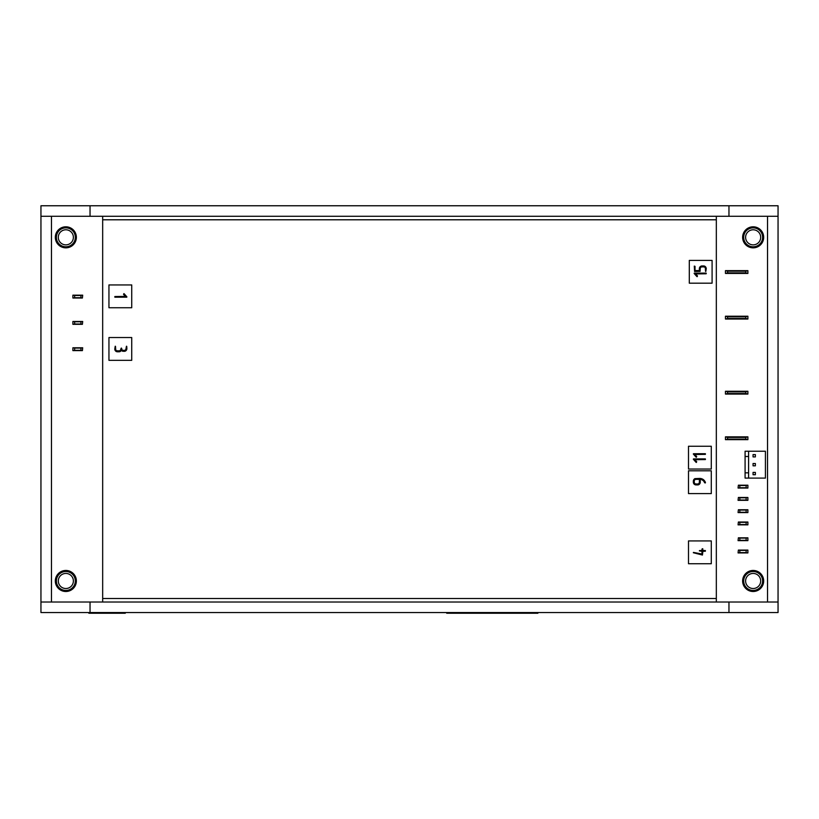 <?xml version="1.0" encoding="UTF-8"?>
<svg xmlns="http://www.w3.org/2000/svg" width="819" height="819" viewBox="0 0 819 819"><rect width="100%" height="100%" fill="white"/><g stroke="black" fill="none" stroke-linecap="round" stroke-linejoin="round"><path stroke-width="1.23" d="M728.961 216.288L728.961 205.764L778.05 205.764L778.05 216.288L40.95 216.288L40.95 602.016L778.05 602.016L778.05 216.288M40.95 216.288L40.95 205.764L90.039 205.764L90.039 216.288M728.961 205.764L90.039 205.764M90.039 602.016L90.039 612.54L40.95 612.54L40.95 602.016M778.05 602.016L778.05 612.54L728.961 612.54L728.961 602.016M90.039 612.54L728.961 612.54M51.474 216.288L51.474 602.016L51.474 216.288M767.526 602.016L767.526 216.288L767.526 602.016M75.317 237.326A9.47 9.47 0 0 0 61.118 229.125A9.47 9.47 0 0 0 61.118 245.526A9.47 9.47 0 0 0 75.317 237.326M73.382 237.326A7.535 7.535 0 0 0 62.08 230.794A7.535 7.535 0 0 0 62.08 243.857A7.535 7.535 0 0 0 73.382 237.326M76.372 237.326A10.524 10.524 0 0 0 60.586 228.214A10.524 10.524 0 0 0 60.586 246.437A10.524 10.524 0 0 0 76.372 237.326M762.622 237.326A9.47 9.47 0 0 0 748.423 229.125A9.47 9.47 0 0 0 748.423 245.526A9.47 9.47 0 0 0 762.622 237.326M760.687 237.326A7.535 7.535 0 0 0 749.385 230.794A7.535 7.535 0 0 0 749.385 243.857A7.535 7.535 0 0 0 760.687 237.326M763.677 237.326A10.524 10.524 0 0 0 747.89 228.214A10.524 10.524 0 0 0 747.89 246.437A10.524 10.524 0 0 0 763.677 237.326M75.317 580.978A9.47 9.47 0 0 0 61.118 572.778A9.47 9.47 0 0 0 61.118 589.178A9.47 9.47 0 0 0 75.317 580.978M73.382 580.978A7.535 7.535 0 0 0 62.08 574.447A7.535 7.535 0 0 0 62.08 587.51A7.535 7.535 0 0 0 73.382 580.978M76.372 580.978A10.524 10.524 0 0 0 60.586 571.867A10.524 10.524 0 0 0 60.586 590.089A10.524 10.524 0 0 0 76.372 580.978M762.622 580.978A9.47 9.47 0 0 0 748.423 572.778A9.47 9.47 0 0 0 748.423 589.178A9.47 9.47 0 0 0 762.622 580.978M760.687 580.978A7.535 7.535 0 0 0 749.385 574.447A7.535 7.535 0 0 0 749.385 587.51A7.535 7.535 0 0 0 760.687 580.978M763.677 580.978A10.524 10.524 0 0 0 747.89 571.867A10.524 10.524 0 0 0 747.89 590.089A10.524 10.524 0 0 0 763.677 580.978M745.085 472.829L745.085 478.091L748.597 478.091L748.597 472.829L745.085 472.829L745.085 456.49L748.597 456.49L748.597 451.228L745.085 451.228L745.085 456.49M748.597 472.829L748.597 456.49M748.597 478.091L765.427 478.091L765.427 451.228L748.597 451.228M755.364 472.409L755.364 474.723L753.05 474.723L753.05 472.409L755.364 472.409M755.364 463.503L755.364 465.816L753.05 465.816L753.05 463.503L755.364 463.503M755.364 454.596L755.364 456.91L753.05 456.91L753.05 454.596L755.364 454.596M738.369 552.927L739.823 552.62L739.823 550.388L738.369 550.081L738.073 552.927L747.89 552.927L747.89 550.081L746.14 550.388L746.14 552.62L747.604 552.927M738.369 550.081L747.604 550.081M739.823 550.388L746.14 550.388M739.823 552.62L746.14 552.62M738.369 524.866L739.823 524.559L739.823 522.338L738.369 522.031L738.073 524.866L747.89 524.866L747.89 522.031L746.14 522.338L746.14 524.559L747.604 524.866M738.369 522.031L747.604 522.031M739.823 522.338L746.14 522.338M739.823 524.559L746.14 524.559M82.402 295.178L80.948 295.485L80.948 297.717L82.402 298.024L82.699 295.178L72.881 295.178L72.881 298.024L74.631 297.717L74.631 295.485L73.167 295.178M82.402 298.024L73.167 298.024M80.948 297.717L74.631 297.717M80.948 295.485L74.631 295.485M725.45 273.444L727.559 272.881L727.559 271.202L725.45 270.639L725.45 273.444L747.89 273.444L747.89 270.639L745.792 271.202L745.792 272.881L747.89 273.444M725.45 270.639L747.89 270.639M727.559 271.202L745.792 271.202M727.559 272.881L745.792 272.881M725.45 394.072L727.559 393.509L727.559 391.83L725.45 391.267L725.45 394.072L747.89 394.072L747.89 391.267L745.792 391.83L745.792 393.509L747.89 394.072M725.45 391.267L747.89 391.267M727.559 391.83L745.792 391.83M727.559 393.509L745.792 393.509M82.402 321.478L80.948 321.785L80.948 324.017L82.402 324.324L82.699 321.478L72.881 321.478L72.881 324.324L74.631 324.017L74.631 321.785L73.167 321.478M82.402 324.324L73.167 324.324M80.948 324.017L74.631 324.017M80.948 321.785L74.631 321.785M82.402 347.778L80.948 348.085L80.948 350.317L82.402 350.624L82.699 347.778L72.881 347.778L72.881 350.624L74.631 350.317L74.631 348.085L73.167 347.778M82.402 350.624L73.167 350.624M80.948 350.317L74.631 350.317M80.948 348.085L74.631 348.085M738.369 540.653L739.823 540.345L739.823 538.114L738.369 537.807L738.073 540.653L747.89 540.653L747.89 537.807L746.14 538.114L746.14 540.345L747.604 540.653M738.369 537.807L747.604 537.807M739.823 538.114L746.14 538.114M739.823 540.345L746.14 540.345M738.369 512.592L739.823 512.284L739.823 510.063L738.369 509.756L738.073 512.592L747.89 512.592L747.89 509.756L746.14 510.063L746.14 512.284L747.604 512.592M738.369 509.756L747.604 509.756M739.823 510.063L746.14 510.063M739.823 512.284L746.14 512.284M738.369 500.327L739.823 500.02L739.823 497.788L738.369 497.481L738.073 500.327L747.89 500.327L747.89 497.481L746.14 497.788L746.14 500.02L747.604 500.327M738.369 497.481L747.604 497.481M739.823 497.788L746.14 497.788M739.823 500.02L746.14 500.02M738.369 488.052L739.823 487.745L739.823 485.513L738.369 485.206L738.073 488.052L747.89 488.052L747.89 485.206L746.14 485.513L746.14 487.745L747.604 488.052M738.369 485.206L747.604 485.206M739.823 485.513L746.14 485.513M739.823 487.745L746.14 487.745M725.45 319.031L727.559 318.468L727.559 316.789L725.45 316.226L725.45 319.031L747.89 319.031L747.89 316.226L745.792 316.789L745.792 318.468L747.89 319.031M725.45 316.226L747.89 316.226M727.559 316.789L745.792 316.789M727.559 318.468L745.792 318.468M725.45 439.66L727.559 439.097L727.559 437.418L725.45 436.855L725.45 439.66L747.89 439.66L747.89 436.855L745.792 437.418L745.792 439.097L747.89 439.66M725.45 436.855L747.89 436.855M727.559 437.418L745.792 437.418M727.559 439.097L745.792 439.097M102.672 602.016L102.672 216.288M716.328 216.288L716.328 602.016M688.492 446.253L688.492 469.041L711.291 469.041L711.291 446.253L688.492 446.253M705.333 458.896L693.468 458.927A0.522 0.522 0 0 0 693.345 459.254L696.068 462.325A0.911 0.911 0 0 0 696.365 462.469L696.682 461.681L694.819 459.715L705.343 459.572A1.157 1.157 0 0 0 705.456 459.244A0.532 0.532 0 0 0 705.343 458.916L705.333 458.896M705.333 453.706L693.468 453.726A0.522 0.522 0 0 0 693.345 454.054L696.068 457.135A0.911 0.911 0 0 0 696.365 457.268L696.682 456.49L694.819 454.514L705.343 454.371A1.157 1.157 0 0 0 705.456 454.054A0.532 0.532 0 0 0 705.343 453.716L705.333 453.706M711.291 470.802L688.492 470.802L688.492 493.591L711.291 493.591L711.291 470.802M703.081 479.432A6.009 6.009 0 0 0 699.784 478.439L694.942 478.624A2.242 2.242 0 0 0 694.113 479.238A3.051 3.051 0 0 0 693.345 481.203L693.345 482.125A3.235 3.235 0 0 0 693.406 482.698A2.662 2.662 0 0 0 694.123 484.101L694.184 484.162A2.692 2.692 0 0 0 695.945 484.909L697.665 484.909A2.846 2.846 0 0 0 698.105 484.879A2.324 2.324 0 0 0 699.508 484.101A2.877 2.877 0 0 0 700.214 482.708A3.337 3.337 0 0 0 700.265 482.125L700.265 479.371A2.682 2.682 0 0 1 700.808 479.422A3.982 3.982 0 0 1 701.453 479.617A7.791 7.791 0 0 1 702.078 479.893A6.654 6.654 0 0 1 703.347 480.784A3.941 3.941 0 0 1 703.808 481.306L704.268 482.002A6.634 6.634 0 0 1 704.483 482.442A3.153 3.153 0 0 1 704.606 482.76L705.323 482.944A0.839 0.839 0 0 0 705.446 482.626L705.415 482.432A6.45 6.45 0 0 0 704.453 480.712A5.835 5.835 0 0 0 703.081 479.432M711.291 540.929L688.492 540.929L688.492 563.728L711.291 563.728L711.291 540.929M701.985 549.037L701.985 550.429L699.498 550.583A0.532 0.532 0 0 0 699.385 550.89L701.985 551.361L701.985 554.023L693.468 552.415A0.522 0.522 0 0 0 693.345 552.743L702.446 555.047L702.856 551.361L705.343 551.218A1.157 1.157 0 0 0 705.456 550.89A0.532 0.532 0 0 0 705.343 550.563L702.856 550.429L702.722 548.689L701.985 549.037M712.09 260.401L689.301 260.401L689.301 283.19L712.09 283.19L712.09 260.401M704.596 266.144A2.416 2.416 0 0 0 703.664 265.95L701.934 265.95A2.703 2.703 0 0 0 699.354 268.714L699.354 270.567L695.024 270.567L695.024 266.359L694.297 266.103L694.584 271.488L700.071 271.417L700.225 268.714A2.17 2.17 0 0 1 700.726 267.414L700.767 267.363A1.669 1.669 0 0 1 701.934 266.881L703.941 266.902A1.546 1.546 0 0 1 705.354 268.345A2.17 2.17 0 0 1 705.384 268.714L705.548 271.376A0.573 0.573 0 0 0 705.814 271.488L706.254 268.714A3.133 3.133 0 0 0 705.487 266.769L705.415 266.687A2.58 2.58 0 0 0 704.596 266.144M706.142 273.116L694.266 273.137A0.522 0.522 0 0 0 694.154 273.464L696.877 276.546A0.911 0.911 0 0 0 697.174 276.679L697.481 275.901L695.628 273.925L706.152 273.781A1.157 1.157 0 0 0 706.254 273.464A0.532 0.532 0 0 0 706.152 273.126L706.142 273.116M108.947 360.34L131.736 360.34L131.736 337.541L108.947 337.541L108.947 360.34M121.038 350.839A2.273 2.273 0 0 0 121.407 350.286A4.126 4.126 0 0 0 121.877 350.767A2.344 2.344 0 0 0 122.297 351.054A1.546 1.546 0 0 0 122.574 351.197A0.88 0.88 0 0 0 122.799 351.259L124.293 351.31A2.856 2.856 0 0 0 124.723 351.279A2.324 2.324 0 0 0 126.136 350.512A2.877 2.877 0 0 0 126.832 349.109A3.327 3.327 0 0 0 126.884 348.536L126.72 346.345A0.573 0.573 0 0 0 126.454 346.232L126.013 348.536A2.242 2.242 0 0 1 125.891 349.263A1.73 1.73 0 0 1 125.512 349.856L125.471 349.897A1.699 1.699 0 0 1 124.283 350.389L123.137 350.358A1.546 1.546 0 0 1 121.734 348.914A2.222 2.222 0 0 1 121.703 348.536L121.529 348.188A0.573 0.573 0 0 0 121.263 348.075L120.823 348.996A2.232 2.232 0 0 1 120.321 350.307L120.28 350.348A1.689 1.689 0 0 1 119.103 350.839L117.097 350.819A1.546 1.546 0 0 1 115.694 349.375A2.211 2.211 0 0 1 115.663 348.996L115.489 346.345A0.573 0.573 0 0 0 115.223 346.232L114.783 348.996A3.256 3.256 0 0 0 114.834 349.57A2.703 2.703 0 0 0 115.54 350.962L115.612 351.034A2.518 2.518 0 0 0 117.373 351.771L119.103 351.771A2.324 2.324 0 0 0 120.475 351.341A2.877 2.877 0 0 0 121.038 350.839M108.947 307.739L131.736 307.739L131.736 284.94L108.947 284.94L108.947 307.739M114.895 297.205L126.771 297.174A0.522 0.522 0 0 0 126.884 296.847L124.16 293.775A0.911 0.911 0 0 0 123.864 293.632L123.556 294.42L125.409 296.396L114.885 296.529A1.157 1.157 0 0 0 114.783 296.857A0.532 0.532 0 0 0 114.885 297.195L114.895 297.205M699.385 479.371L695.945 479.371A1.658 1.658 0 0 0 694.768 479.862L694.727 479.903A1.873 1.873 0 0 0 694.225 481.214L694.225 482.135A2.211 2.211 0 0 0 695.167 483.783A1.546 1.546 0 0 0 695.659 483.957L697.665 483.978A1.536 1.536 0 0 0 698.812 483.497L698.873 483.425A2.16 2.16 0 0 0 699.385 482.135L699.385 479.371M446.713 612.54L446.713 613.236L537.888 613.236L537.888 612.54M88.841 612.54L88.841 613.236L107.054 613.236L107.054 612.54M125.276 612.54L125.276 613.236L107.054 613.236M716.328 219.789L102.672 219.789M102.672 598.505L716.328 598.505"/></g></svg>
